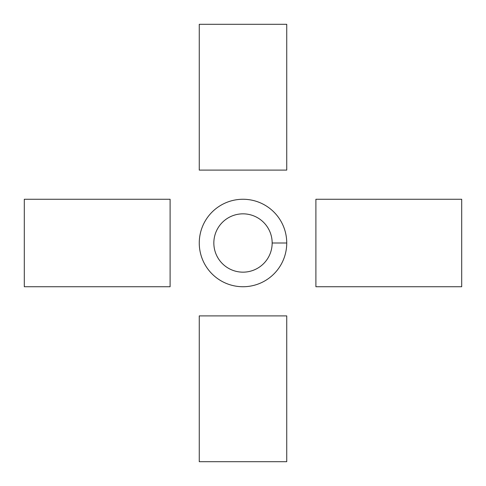 <?xml version="1.0" encoding="UTF-8"?>
<svg xmlns="http://www.w3.org/2000/svg" width="486" height="486" viewBox="0 0 486 486"><rect width="100%" height="100%" fill="white"/><g stroke="black" fill="none" stroke-linecap="round" stroke-linejoin="round"><path stroke-width="0.73" d="M272.16 243A29.16 29.16 0 0 0 228.42 217.746A29.16 29.16 0 0 0 228.42 268.254A29.16 29.16 0 0 0 272.16 243A29.16 29.16 0 0 0 228.42 217.746A29.16 29.16 0 0 0 228.42 268.254A29.16 29.16 0 0 0 272.16 243A29.16 29.16 0 0 0 228.42 217.746A29.16 29.16 0 0 0 228.42 268.254A29.16 29.16 0 0 0 272.16 243A29.16 29.16 0 0 0 228.42 217.746A29.16 29.16 0 0 0 228.42 268.254A29.16 29.16 0 0 0 272.16 243A29.16 29.16 0 0 0 228.42 217.746A29.16 29.16 0 0 0 228.42 268.254A29.16 29.16 0 0 0 272.16 243A29.16 29.16 0 0 0 228.42 217.746A29.16 29.16 0 0 0 228.42 268.254A29.16 29.16 0 0 0 272.16 243L286.74 243A43.74 43.74 0 0 0 221.13 205.122A43.74 43.74 0 0 0 221.13 280.878A43.74 43.74 0 0 0 286.74 243M315.9 199.26L315.9 286.74L461.7 286.74L461.7 199.26L315.9 199.26M286.74 315.9L199.26 315.9L199.26 461.7L286.74 461.7L286.74 315.9M199.26 170.1L286.74 170.1L286.74 24.3L199.26 24.3L199.26 170.1M170.1 243L170.1 199.26L24.3 199.26L24.3 286.74L170.1 286.74L170.1 243"/></g></svg>
